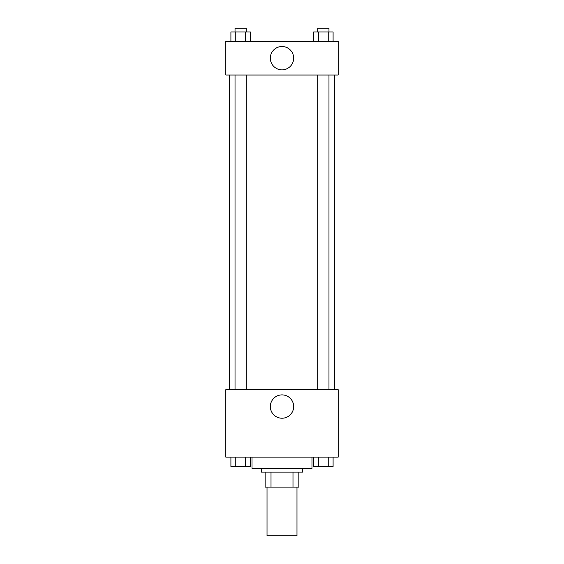<?xml version="1.0" encoding="UTF-8"?>
<svg xmlns="http://www.w3.org/2000/svg" width="564" height="564" viewBox="0 0 564 564"><rect width="100%" height="100%" fill="white"/><g stroke="black" fill="none" stroke-linecap="round" stroke-linejoin="round"><path stroke-width="0.85" d="M267.019 487.099L267.019 535.8L296.981 535.8L296.981 487.099M292.991 472.117L292.991 487.099L265.143 487.099L265.143 472.117M292.991 487.099L298.857 487.099L298.857 472.117L298.857 487.099M302.607 468.367L302.607 472.117L261.393 472.117L261.393 468.367M271.009 472.117L271.009 487.099M252.03 457.129L252.03 468.367L311.97 468.367L311.97 457.129M338.188 457.129L225.811 457.129L225.811 389.703L338.188 389.703L338.188 457.129M282 418.22A11.661 11.661 0 0 1 271.897 400.729A11.661 11.661 0 0 1 292.103 400.729A11.661 11.661 0 0 1 282 418.22M334.445 75.026L334.445 389.703M317.736 389.703L317.736 75.026M246.264 75.026L246.264 389.703M338.188 75.026L225.811 75.026L225.811 41.313L338.188 41.313L338.188 75.026M293.661 58.17A11.661 11.661 0 0 1 276.17 68.272A11.661 11.661 0 0 1 276.17 48.067A11.661 11.661 0 0 1 293.661 58.17M333.091 41.313L333.091 31.944L313.626 31.944L313.626 41.313M328.227 31.944L328.227 41.313M318.491 31.944L318.491 41.313M317.736 31.944L317.736 28.2L328.974 28.2L328.974 31.944M250.374 41.313L250.374 31.944L230.909 31.944L230.909 41.313M245.509 31.944L245.509 41.313M235.773 31.944L235.773 41.313M235.026 31.944L235.026 28.2L246.264 28.2L246.264 31.944M333.091 457.129L333.091 466.498L313.626 466.498L313.626 457.129M328.227 457.129L328.227 466.498M318.491 457.129L318.491 466.498M328.974 466.498L317.736 466.498M250.374 457.129L250.374 466.498L230.909 466.498L230.909 457.129M245.509 457.129L245.509 466.498M235.773 457.129L235.773 466.498M246.264 466.498L235.026 466.498M229.555 75.026L229.555 389.703M328.974 389.703L328.974 75.026M235.026 75.026L235.026 389.703"/></g></svg>
